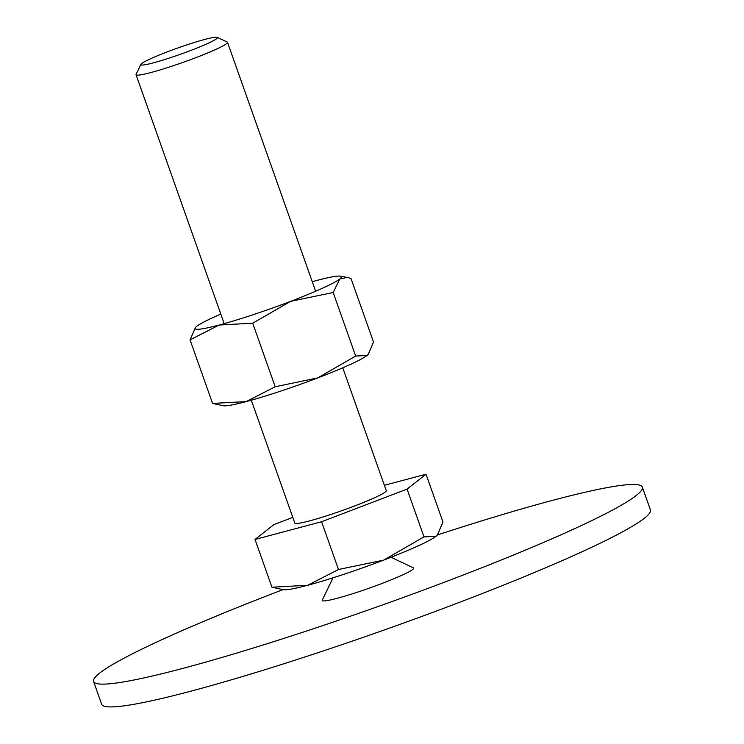 <?xml version="1.0" encoding="UTF-8"?>
<svg xmlns="http://www.w3.org/2000/svg" width="744" height="744" viewBox="0 0 744 744"><rect width="100%" height="100%" fill="white"/><g stroke="black" fill="none" stroke-linecap="round" stroke-linejoin="round"><path stroke-width="1.12" d="M642.351 487.143L650.423 509.928A291.081 24.32 160.5 0 1 422.546 616.162A291.081 24.32 160.5 0 1 114.688 706.8A291.081 24.32 160.5 0 1 101.649 704.252L93.577 681.467A291.081 24.32 -19.5 0 0 106.625 684.015A291.081 24.32 -19.5 0 0 414.473 593.377A291.081 24.32 -19.5 0 0 642.351 487.143A291.081 24.32 -19.5 0 0 629.312 484.595A291.081 24.32 -19.5 0 0 437.37 534.973M282.99 589.639A291.081 24.32 -19.5 0 0 93.577 681.467M391.046 557.275L413.422 567.849A48.518 4.055 160.5 0 1 377.599 585.119A48.518 4.055 160.5 0 1 324.412 600.919A48.518 4.055 160.5 0 1 322.282 600.12L333.014 577.818M271.941 587.221L283.315 589.704A82.472 6.891 -19.5 0 0 285.845 589.769A82.472 6.891 -19.5 0 0 307.672 585.286A82.472 6.891 -19.5 0 0 383.69 560.111A82.472 6.891 -19.5 0 0 435.919 536.35A82.472 6.891 -19.5 0 0 437.147 535.224L435.919 536.35L423.996 536.88L383.69 560.111L338.492 569.504L307.672 585.286L271.941 587.221L255.025 539.456L273.987 524.548L292.801 517.368M140.886 64.365L136.096 74.335A48.518 4.055 -19.5 0 0 136.04 74.716A48.518 4.055 -19.5 0 0 138.217 75.135A48.518 4.055 -19.5 0 0 189.525 60.032A48.518 4.055 -19.5 0 0 227.506 42.324A48.518 4.055 -19.5 0 0 227.236 42.064L217.229 37.33A40.641 3.395 -19.5 0 0 215.639 37.2A40.641 3.395 -19.5 0 0 174.254 49.271A40.641 3.395 -19.5 0 0 140.886 64.365A40.641 3.395 -19.5 0 0 142.671 65.044A40.641 3.395 -19.5 0 0 187.228 51.801A40.641 3.395 -19.5 0 0 217.229 37.33M342.77 367.815L386.266 490.64A48.518 4.055 160.5 0 1 348.285 508.347A48.518 4.055 160.5 0 1 296.977 523.451A48.518 4.055 160.5 0 1 294.801 523.032L251.305 400.198M384.369 485.302L426.033 474.216L442.95 521.981L437.435 534.889M426.033 474.216L407.08 489.115L423.996 536.88M407.08 489.115L321.575 521.739L338.492 569.504M321.575 521.739L255.025 539.456M220.81 314.098A77.618 6.482 -19.5 0 0 196.686 326.365A77.618 6.482 -19.5 0 0 195.523 327.425L190.064 339.887L219.08 325.035L252.7 323.212L290.634 301.348L333.173 292.513L339.785 278.981A77.618 6.482 -19.5 0 0 340.315 276.154A77.618 6.482 -19.5 0 0 337.925 276.089A77.618 6.482 -19.5 0 0 317.39 280.311A77.618 6.482 -19.5 0 0 312.275 281.706M195.523 327.425A77.618 6.482 -19.5 0 0 198.546 329.267A77.618 6.482 -19.5 0 0 219.08 325.035A77.618 6.482 -19.5 0 0 290.634 301.348A77.618 6.482 -19.5 0 0 339.785 278.981L347.299 277.4L351.01 278.479L373.516 342.017L368.327 354.172L366.904 355.548L355.669 356.051L317.744 377.915A77.618 6.482 -19.5 0 0 366.904 355.548A77.618 6.482 -19.5 0 0 368.057 354.488L368.327 354.172M212.57 403.425L223.265 405.759A77.618 6.482 -19.5 0 0 225.655 405.824A77.618 6.482 -19.5 0 0 246.19 401.602A77.618 6.482 -19.5 0 0 317.744 377.915L275.196 386.75L246.19 401.602L212.57 403.425L190.064 339.887M275.196 386.75L252.7 323.212M355.669 356.051L333.173 292.513M315.651 291.248L227.506 42.324M224.195 323.64L136.04 74.716M340.315 276.154L347.299 277.4"/></g></svg>
